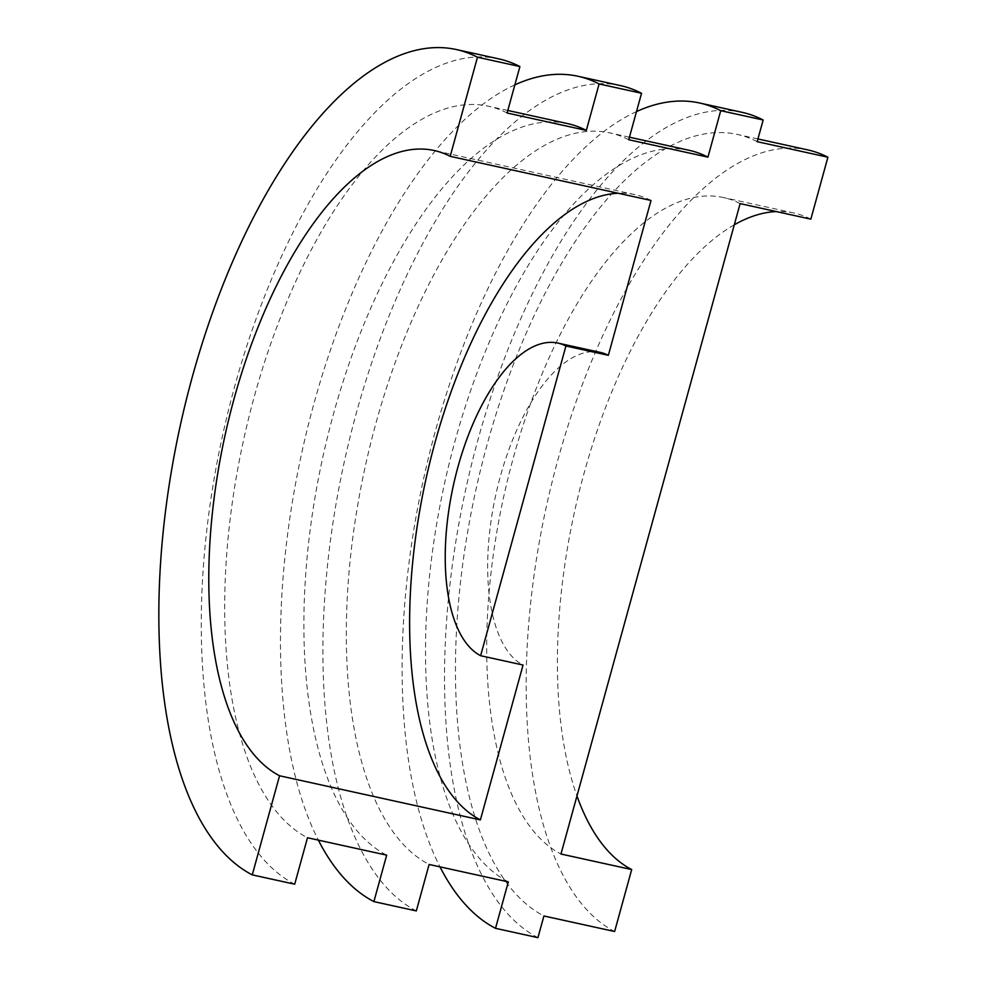 <?xml version="1.0" encoding="UTF-8"?>
<svg xmlns="http://www.w3.org/2000/svg" width="987" height="987" viewBox="0 0 987 987"><rect width="100%" height="100%" fill="white"/><g stroke="black" fill="none" stroke-linecap="round" stroke-linejoin="round"><path stroke-width="0.74" stroke-dasharray="4.93 3.7" d="M740.127 203.618A339.207 150.32 -77.6 0 0 723.348 197.511A339.207 150.32 -77.6 0 0 508.293 477.079A339.207 150.32 -77.6 0 0 560.974 854.026M810.845 219.151A339.207 150.32 -77.6 0 0 794.066 213.056A339.207 150.32 -77.6 0 0 776.263 211.563M734.303 224.789A339.207 150.32 -77.6 0 0 584.045 473.316A339.207 150.32 -77.6 0 0 576.976 795.966M807.934 149.95A403.819 178.955 -77.6 0 0 551.906 482.754A403.819 178.955 -77.6 0 0 614.63 931.506M757.189 141.672A403.819 178.955 -77.6 0 0 737.215 134.405A403.819 178.955 -77.6 0 0 481.187 467.221A403.819 178.955 -77.6 0 0 543.923 915.973M742.064 112.321A426.433 188.973 -77.6 0 0 471.7 463.779A426.433 188.973 -77.6 0 0 537.94 937.65M636.492 111.593A426.433 188.973 -77.6 0 0 432.121 443.249A426.433 188.973 -77.6 0 0 439.98 866.857M689.234 150.332A377.972 167.494 -77.6 0 0 449.603 461.842A377.972 167.494 -77.6 0 0 508.317 881.872M628.744 139.735A377.972 167.494 -77.6 0 0 610.04 132.924A377.972 167.494 -77.6 0 0 370.396 444.446A377.972 167.494 -77.6 0 0 429.111 864.464M620.441 85.598A426.433 188.973 -77.6 0 0 350.077 437.056A426.433 188.973 -77.6 0 0 416.317 910.927M514.856 84.87A426.433 188.973 -77.6 0 0 310.486 416.526A426.433 188.973 -77.6 0 0 318.357 840.134M567.611 123.609A377.972 167.494 -77.6 0 0 327.968 435.119A377.972 167.494 -77.6 0 0 386.682 855.149M507.108 113.011A377.972 167.494 -77.6 0 0 488.405 106.201A377.972 167.494 -77.6 0 0 248.773 417.723A377.972 167.494 -77.6 0 0 307.488 837.741M498.805 58.875A426.433 188.973 -77.6 0 0 228.441 410.333A426.433 188.973 -77.6 0 0 294.694 884.204M651.013 200.46A323.057 143.164 -77.6 0 0 635.023 194.649A323.057 143.164 -77.6 0 0 618.072 193.23M600.355 352.408A161.523 71.582 -77.6 0 0 497.954 485.542A161.523 71.582 -77.6 0 0 523.048 665.041M794.066 213.056L723.348 197.511M757.942 138.957L737.215 134.405M629.435 137.193L610.04 132.924M507.811 110.47L488.405 106.201M635.023 194.649L434.194 150.517"/><path stroke-width="1.48" d="M827.908 157.217L757.189 141.672L763.161 119.995L720.732 110.68L707.938 157.13L628.744 139.735L641.538 93.271L599.109 83.944L586.315 130.407L507.108 113.011L519.902 66.548L477.474 57.221L450.183 156.341L651.013 200.46L608.35 355.32L565.921 345.993L480.62 655.713L523.048 665.041L480.385 819.901L279.555 775.77L252.265 874.877L294.694 884.204L307.488 837.741L386.682 855.149L373.888 901.6L416.317 910.927L429.111 864.464L508.317 881.872L495.511 928.323L537.94 937.65L543.923 915.973L614.63 931.506L631.692 869.559L560.974 854.026L740.127 203.618L810.845 219.151L827.908 157.217A403.819 178.955 -77.6 0 0 807.934 149.95L757.942 138.957M565.921 345.993A161.523 71.582 -77.6 0 0 557.926 343.094A161.523 71.582 -77.6 0 0 455.525 476.215A161.523 71.582 -77.6 0 0 480.62 655.713M776.263 211.563A339.207 150.32 -77.6 0 0 734.303 224.789M576.976 795.966A339.207 150.32 -77.6 0 0 631.692 869.559M763.161 119.995A426.433 188.973 -77.6 0 0 742.064 112.321L699.635 103.006A426.433 188.973 -77.6 0 0 636.492 111.593M720.732 110.68A426.433 188.973 -77.6 0 0 699.635 103.006M439.98 866.857A426.433 188.973 -77.6 0 0 495.511 928.323M707.938 157.13A377.972 167.494 -77.6 0 0 689.234 150.332L629.435 137.193M641.538 93.271A426.433 188.973 -77.6 0 0 620.441 85.598L578.012 76.27A426.433 188.973 -77.6 0 0 514.856 84.87M599.109 83.944A426.433 188.973 -77.6 0 0 578.012 76.27M318.357 840.134A426.433 188.973 -77.6 0 0 373.888 901.6M586.315 130.407A377.972 167.494 -77.6 0 0 567.611 123.609L507.811 110.47M519.902 66.548A426.433 188.973 -77.6 0 0 498.805 58.875L456.376 49.547A426.433 188.973 -77.6 0 0 186.012 401.006A426.433 188.973 -77.6 0 0 252.265 874.877M477.474 57.221A426.433 188.973 -77.6 0 0 456.376 49.547M450.183 156.341A323.057 143.164 -77.6 0 0 434.194 150.517A323.057 143.164 -77.6 0 0 229.379 416.773A323.057 143.164 -77.6 0 0 279.555 775.77M618.072 193.23A323.057 143.164 -77.6 0 0 425.878 479.46A323.057 143.164 -77.6 0 0 480.385 819.901M608.35 355.32A161.523 71.582 -77.6 0 0 600.355 352.408L557.926 343.094"/></g></svg>
